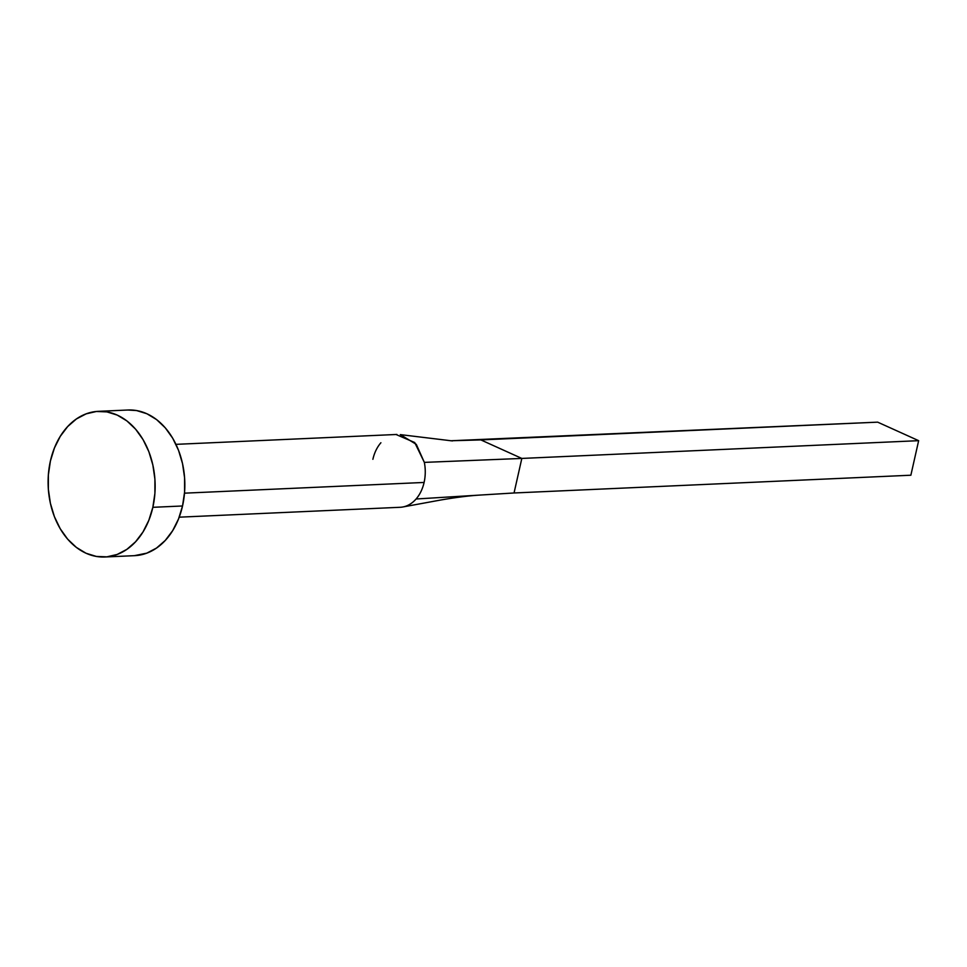 <?xml version="1.0" encoding="UTF-8"?>
<svg xmlns="http://www.w3.org/2000/svg" width="967" height="967" viewBox="0 0 967 967"><rect width="100%" height="100%" fill="white"/><g stroke="black" fill="none" stroke-linecap="round" stroke-linejoin="round"><path stroke-width="1.45" d="M179.221 517.176L400.133 507.288A36.444 26.738 -92.6 0 0 416.088 498.996A36.444 26.738 -92.6 0 0 424.102 482.448L184.492 493.17L424.102 482.448A36.444 26.738 -92.6 0 0 424.344 462.383L414.71 442.523L396.095 434.521M104.883 556.992L134.57 555.662A72.9 53.487 -92.6 0 0 182.533 505.983L152.846 507.312L182.533 505.983A72.9 53.487 -92.6 0 0 128.055 410.008L98.368 411.338A72.9 53.487 87.4 0 1 152.846 507.312A72.9 53.487 87.4 0 1 104.883 556.992A72.9 53.487 87.4 0 1 50.405 461.017A72.9 53.487 87.4 0 1 98.368 411.338M127.91 410.02L136.589 410.564L146.887 413.743L156.581 419.593L165.297 427.861L172.718 438.244L178.544 450.344L182.545 463.689L184.588 477.783L184.588 492.058L182.533 505.983L178.508 519.013L172.67 530.653L165.248 540.456L156.521 548.047L146.827 553.136L134.401 555.662M50.405 461.017L54.43 447.987L60.268 436.347L67.69 426.544L76.417 418.953L86.123 413.864L96.41 411.483L106.902 411.894L117.2 415.073L126.895 420.923L135.61 429.191L143.031 439.574L148.858 451.674L152.859 465.018L154.901 479.1L154.901 493.388L152.846 507.312L148.821 520.343L142.983 531.983L135.561 541.786L126.834 549.377L117.14 554.466L106.841 556.847L96.349 556.436L86.051 553.257L76.369 547.407L67.642 539.139L60.232 528.756L54.406 516.656L50.393 503.311L48.35 489.217L48.362 474.942L50.405 461.017M452.435 440.928L400.302 434.618L416.306 444.373L424.344 462.383L521.829 458.431L480.865 439.912L450.67 440.771L877.673 422.156L918.65 440.674L910.866 475.22L514.045 492.977L521.829 458.431L424.344 462.383A36.444 26.738 87.4 0 1 424.102 482.448A36.444 26.738 87.4 0 1 416.088 498.996L514.045 492.977L416.088 498.996A36.444 26.738 87.4 0 1 402.151 507.095M372.887 459.301A36.444 26.738 87.4 0 1 380.901 442.753M918.65 440.674L521.829 458.431L480.865 439.912L877.673 422.156L918.65 440.674L910.866 475.22L514.045 492.977L521.829 458.431L918.65 440.674M175.958 444.349L396.869 434.461M478.653 495.152C467.714 495.902 454.986 497.534 440.468 500.06L403.009 506.938"/></g></svg>
